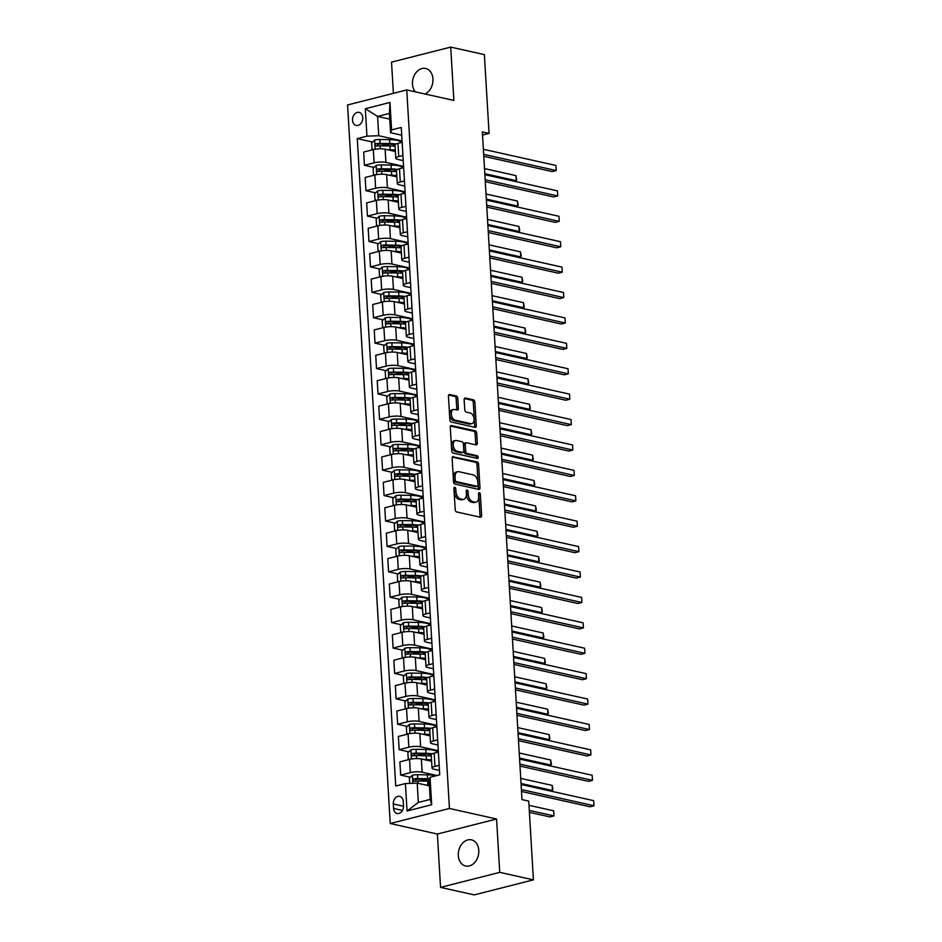 <?xml version="1.0" encoding="UTF-8"?>
<svg xmlns="http://www.w3.org/2000/svg" width="942" height="942" viewBox="0 0 942 942"><rect width="100%" height="100%" fill="white"/><g stroke="black" fill="none" stroke-linecap="round" stroke-linejoin="round"><path stroke-width="1.41" d="M454.762 487.25A1.437 0.883 75.7 0 0 453.926 488.439L455.186 509.634A2.061 1.26 75.7 0 0 456.623 511.93L480.42 517.24A2.061 1.26 75.7 0 0 480.809 517.24A2.061 1.26 75.7 0 0 481.621 515.533L480.361 494.338A1.437 0.883 75.7 0 0 478.512 493.926L478.677 496.67A6.582 4.051 75.7 0 1 476.063 502.098A6.582 4.051 75.7 0 1 474.827 502.11L472.837 501.662A6.582 4.051 75.7 0 1 468.233 494.338L468.068 491.594A1.437 0.883 75.7 0 0 466.219 491.182L466.384 493.926A6.582 4.051 75.7 0 1 463.77 499.354A6.582 4.051 75.7 0 1 462.534 499.366L460.544 498.919A6.582 4.051 75.7 0 1 455.94 491.594L455.775 488.851A1.437 0.883 75.7 0 0 454.762 487.25M425.03 94.023A13.4 10.091 -77.4 0 0 432.955 78.951A13.4 10.091 -77.4 0 0 425.643 68.472A13.4 10.091 -77.4 0 0 412.478 84.156A13.4 10.091 -77.4 0 0 415.328 91.857M458.307 855.536A13.4 10.091 -77.4 0 0 465.631 866.016A13.4 10.091 -77.4 0 0 478.783 850.332A13.4 10.091 -77.4 0 0 471.471 839.852A13.4 10.091 -77.4 0 0 458.307 855.536M352.532 120.223A6.7 5.04 -77.4 0 0 356.182 125.463A6.7 5.04 -77.4 0 0 362.764 117.62A6.7 5.04 -77.4 0 0 359.102 112.381A6.7 5.04 -77.4 0 0 352.532 120.223M457.765 398.289A2.061 1.26 75.7 0 0 456.328 396.005L449.652 394.51A2.061 1.26 75.7 0 0 449.263 394.51A2.061 1.26 75.7 0 0 448.451 396.217L449.84 419.755A2.061 1.26 75.7 0 0 451.289 422.04L475.074 427.35A2.061 1.26 75.7 0 0 475.463 427.35A2.061 1.26 75.7 0 0 476.287 425.654L474.886 402.116A2.061 1.26 75.7 0 0 473.437 399.82L465.383 398.019A2.061 1.26 75.7 0 0 464.995 398.03A2.061 1.26 75.7 0 0 464.171 399.726L464.771 409.794A2.061 1.26 75.7 0 0 466.219 412.09L470.211 412.985A5.499 3.391 75.7 0 1 473.979 418.295A5.499 3.391 75.7 0 1 471.883 423.653A5.499 3.391 75.7 0 1 470.847 423.653L455.186 420.156A5.499 3.391 75.7 0 1 451.418 414.845A5.499 3.391 75.7 0 1 453.514 409.487A5.499 3.391 75.7 0 1 454.55 409.487L457.164 410.064A2.061 1.26 75.7 0 0 457.553 410.064A2.061 1.26 75.7 0 0 458.365 408.369L457.765 398.289L456.163 398.702A2.061 1.26 75.7 0 0 454.727 396.405L448.651 395.051M453.879 100.453L450.712 47.1L484.376 54.612L489.063 133.375L482.328 131.88L521.998 799.593L528.733 801.1L533.408 879.863L499.743 872.351L496.575 818.998L449.44 808.471L406.756 89.937L453.879 100.453M453.337 456.564A2.061 1.26 75.7 0 0 452.949 456.564A2.061 1.26 75.7 0 0 452.136 458.259L453.526 481.809A2.061 1.26 75.7 0 0 454.974 484.094L478.76 489.404A2.061 1.26 75.7 0 0 479.148 489.404A2.061 1.26 75.7 0 0 479.973 487.709L478.571 464.159A2.061 1.26 75.7 0 0 477.123 461.874L452.607 456.752M451.689 450.782L450.288 427.232A2.061 1.26 75.7 0 1 451.1 425.537A2.061 1.26 75.7 0 1 451.489 425.537L475.286 430.847A2.061 1.26 75.7 0 1 476.723 433.132L477.323 443.211A2.061 1.26 75.7 0 1 476.511 444.907A2.061 1.26 75.7 0 1 476.122 444.907L466.467 442.764A2.061 1.26 75.7 0 0 466.078 442.764A2.061 1.26 75.7 0 0 465.266 444.459L465.666 451.147A2.061 1.26 75.7 0 0 467.102 453.432L477.147 455.681A1.437 0.883 75.7 0 1 477.323 458.471L453.126 453.067A2.061 1.26 75.7 0 1 451.689 450.782M403.494 805.916L403.235 801.442A6.488 4.887 -77.4 0 0 399.679 796.367A6.488 4.887 -77.4 0 0 393.309 803.962L393.579 808.436A6.488 4.887 -77.4 0 0 397.124 813.511A6.488 4.887 -77.4 0 0 403.494 805.916M449.44 808.471L390.247 823.508L347.563 104.974L406.756 89.937M430.047 777.291L431.683 804.739L407.05 810.991L405.413 783.556L417.2 783.132L418.342 802.443L430.188 799.428L429.034 780.117L430.047 777.291L439.726 774.83L401.268 127.441L391.589 129.902L390.577 132.728L389.423 113.417L377.589 116.419L378.743 135.73L402.069 140.935M372.561 142.03L357.277 138.615L395.734 786.017L405.413 783.556M357.277 138.615L366.956 136.154L365.319 108.719L389.953 102.454L391.589 129.902M496.575 818.998L437.382 834.035L440.55 887.388L499.743 872.351M440.55 887.388L474.215 894.9L533.408 879.863M450.712 47.1L391.531 62.137L393.379 93.34M437.382 834.035L390.247 823.508M482.516 135.036L489.063 133.375M417.2 783.132L429.375 785.852M389.764 119.139L377.589 116.419L365.319 108.719M374.068 167.44L364.436 165.286L363.659 152.074L373.338 149.613A8.384 1.966 -3.4 0 1 385.113 149.189L395.369 151.485M364.436 165.286L374.115 162.825A8.384 1.966 -3.4 0 1 385.902 162.401L403.576 166.345M375.575 192.839L365.943 190.696L365.166 177.485L374.845 175.024A8.384 1.966 -3.4 0 1 386.632 174.6L396.888 176.884M365.943 190.696L375.623 188.235A8.384 1.966 -3.4 0 1 387.409 187.811L405.084 191.756M377.083 218.25L367.462 216.107L366.673 202.895L376.353 200.434A8.384 1.966 -3.4 0 1 388.139 200.01L398.395 202.294M367.462 216.107L377.141 213.646A8.384 1.966 -3.4 0 1 388.916 213.222L406.591 217.166M378.602 243.66L368.97 241.505L368.181 228.294L377.86 225.845A8.384 1.966 -3.4 0 1 389.647 225.421L399.903 227.705M368.97 241.505L378.649 239.056A8.384 1.966 -3.4 0 1 390.435 238.632L408.11 242.577M380.109 269.071L370.477 266.916L369.688 253.704L379.367 251.243A8.384 1.966 -3.4 0 1 391.154 250.819L401.41 253.115M370.477 266.916L380.156 264.455A8.384 1.966 -3.4 0 1 391.943 264.031L409.617 267.975M381.616 294.481L371.984 292.326L371.207 279.115L380.886 276.654A8.384 1.966 -3.4 0 1 392.661 276.23L402.917 278.526M371.984 292.326L381.663 289.865A8.384 1.966 -3.4 0 1 393.45 289.441L411.124 293.386M383.123 319.88L373.491 317.737L372.714 304.525L382.393 302.064A8.384 1.966 -3.4 0 1 394.18 301.64L404.424 303.925M373.491 317.737L383.17 315.276A8.384 1.966 -3.4 0 1 394.957 314.852L412.631 318.796M384.63 345.29L375.01 343.147L374.221 329.935L383.9 327.475A8.384 1.966 -3.4 0 1 395.687 327.051L405.943 329.335M375.01 343.147L384.689 340.686A8.384 1.966 -3.4 0 1 396.464 340.262L414.139 344.207M386.149 370.701L376.517 368.546L375.728 355.334L385.408 352.885A8.384 1.966 -3.4 0 1 397.194 352.461L407.45 354.745M376.517 368.546L386.196 366.097A8.384 1.966 -3.4 0 1 397.983 365.673L415.657 369.617M387.657 396.111L378.025 393.956L377.236 380.745L386.915 378.284A8.384 1.966 -3.4 0 1 398.702 377.86L408.958 380.156M378.025 393.956L387.704 391.495A8.384 1.966 -3.4 0 1 399.49 391.071L417.165 395.016M389.164 421.51L379.532 419.367L378.755 406.155L388.422 403.694A8.384 1.966 -3.4 0 1 400.209 403.27L410.465 405.555M379.532 419.367L389.211 416.906A8.384 1.966 -3.4 0 1 400.998 416.482L418.672 420.426M390.671 446.92L381.039 444.777L380.262 431.566L389.941 429.105A8.384 1.966 -3.4 0 1 401.728 428.681L411.972 430.965M381.039 444.777L390.718 442.316A8.384 1.966 -3.4 0 1 402.505 441.892L420.179 445.837M392.178 472.331L382.558 470.188L381.769 456.964L391.448 454.515A8.384 1.966 -3.4 0 1 403.235 454.091L413.491 456.375M382.558 470.188L392.237 467.727A8.384 1.966 -3.4 0 1 404.012 467.303L421.686 471.247M393.697 497.741L384.065 495.586L383.276 482.375L392.955 479.914A8.384 1.966 -3.4 0 1 404.742 479.49L414.998 481.786M384.065 495.586L393.744 493.125A8.384 1.966 -3.4 0 1 405.531 492.713L423.205 496.646M395.204 523.151L385.572 520.997L384.783 507.785L394.462 505.324A8.384 1.966 -3.4 0 1 406.249 504.9L416.505 507.196M385.572 520.997L395.251 518.536A8.384 1.966 -3.4 0 1 407.038 518.112L424.712 522.056M396.712 548.55L387.08 546.407L386.302 533.196L395.97 530.735A8.384 1.966 -3.4 0 1 407.756 530.311L418.012 532.595M387.08 546.407L396.759 543.946A8.384 1.966 -3.4 0 1 408.545 543.522L426.22 547.467M398.219 573.961L388.587 571.818L387.81 558.606L397.489 556.145A8.384 1.966 -3.4 0 1 409.275 555.721L419.52 558.005M388.587 571.818L398.266 569.357A8.384 1.966 -3.4 0 1 410.053 568.933L427.727 572.877M399.726 599.371L390.106 597.216L389.317 584.005L398.996 581.555A8.384 1.966 -3.4 0 1 410.783 581.132L421.039 583.416M390.106 597.216L399.785 594.767A8.384 1.966 -3.4 0 1 411.56 594.343L429.234 598.288M401.245 624.782L391.613 622.627L390.824 609.415L400.503 606.954A8.384 1.966 -3.4 0 1 412.29 606.53L422.546 608.826M391.613 622.627L401.292 620.166A8.384 1.966 -3.4 0 1 413.079 619.742L430.753 623.686M402.752 650.192L393.12 648.037L392.331 634.826L402.01 632.365A8.384 1.966 -3.4 0 1 413.797 631.941L424.053 634.237M393.12 648.037L402.799 645.576A8.384 1.966 -3.4 0 1 414.586 645.152L432.26 649.097M404.259 675.591L394.627 673.448L393.85 660.236L403.517 657.775A8.384 1.966 -3.4 0 1 415.304 657.351L425.56 659.636M394.627 673.448L404.306 670.987A8.384 1.966 -3.4 0 1 416.093 670.563L433.767 674.507M405.767 701.001L396.135 698.858L395.357 685.646L405.036 683.186A8.384 1.966 -3.4 0 1 416.823 682.762L427.067 685.046M396.135 698.858L405.814 696.397A8.384 1.966 -3.4 0 1 417.6 695.973L435.275 699.918M407.274 726.412L397.654 724.257L396.865 711.045L406.544 708.596A8.384 1.966 -3.4 0 1 418.33 708.172L428.586 710.456M397.654 724.257L407.333 721.808A8.384 1.966 -3.4 0 1 419.108 721.384L436.782 725.328M408.793 751.822L399.161 749.667L398.372 736.456L408.051 733.995A8.384 1.966 -3.4 0 1 419.838 733.571L430.094 735.867M399.161 749.667L408.84 747.206A8.384 1.966 -3.4 0 1 420.627 746.782L438.301 750.727M410.3 777.221L400.668 775.078L399.879 761.866L409.558 759.405A8.384 1.966 -3.4 0 1 421.345 758.981L431.601 761.266M400.668 775.078L410.347 772.617A8.384 1.966 -3.4 0 1 422.134 772.193L437.029 775.525M439.467 770.415L433.968 769.19A8.384 1.966 -3.4 0 1 432.001 768.06A8.384 1.966 -3.4 0 1 434.98 766.364L439.16 765.293M437.959 745.004L432.46 743.78A8.384 1.966 -3.4 0 1 430.494 742.649A8.384 1.966 -3.4 0 1 433.473 740.954L437.653 739.894M436.44 719.594L430.953 718.369A8.384 1.966 -3.4 0 1 428.987 717.239A8.384 1.966 -3.4 0 1 431.966 715.543L436.146 714.483M434.933 694.195L429.446 692.959A8.384 1.966 -3.4 0 1 427.48 691.84A8.384 1.966 -3.4 0 1 430.447 690.133L434.627 689.073M433.426 668.785L427.927 667.56A8.384 1.966 -3.4 0 1 425.961 666.43A8.384 1.966 -3.4 0 1 428.94 664.722L433.12 663.663M431.919 643.374L426.42 642.15A8.384 1.966 -3.4 0 1 424.453 641.019A8.384 1.966 -3.4 0 1 427.433 639.324L431.613 638.252M430.412 617.964L424.913 616.739A8.384 1.966 -3.4 0 1 422.946 615.609A8.384 1.966 -3.4 0 1 425.925 613.913L430.105 612.853M428.904 592.553L423.405 591.329A8.384 1.966 -3.4 0 1 421.439 590.198A8.384 1.966 -3.4 0 1 424.418 588.503L428.598 587.443M427.385 567.155L421.898 565.918A8.384 1.966 -3.4 0 1 419.932 564.8A8.384 1.966 -3.4 0 1 422.899 563.092L427.091 562.033M425.878 541.744L420.379 540.52A8.384 1.966 -3.4 0 1 418.413 539.389A8.384 1.966 -3.4 0 1 421.392 537.694L425.572 536.622M424.371 516.334L418.872 515.109A8.384 1.966 -3.4 0 1 416.906 513.979A8.384 1.966 -3.4 0 1 419.885 512.283L424.065 511.223M422.864 490.923L417.365 489.699A8.384 1.966 -3.4 0 1 415.398 488.568A8.384 1.966 -3.4 0 1 418.378 486.873L422.558 485.813M421.357 465.513L415.858 464.288A8.384 1.966 -3.4 0 1 413.891 463.158A8.384 1.966 -3.4 0 1 416.87 461.462L421.05 460.402M419.838 440.114L414.35 438.89A8.384 1.966 -3.4 0 1 412.384 437.759A8.384 1.966 -3.4 0 1 415.363 436.052L419.543 434.992M418.33 414.704L412.832 413.479A8.384 1.966 -3.4 0 1 410.877 412.349A8.384 1.966 -3.4 0 1 413.844 410.653L418.024 409.582M416.823 389.293L411.324 388.069A8.384 1.966 -3.4 0 1 409.358 386.938A8.384 1.966 -3.4 0 1 412.337 385.243L416.517 384.183M415.316 363.883L409.817 362.658A8.384 1.966 -3.4 0 1 407.851 361.528A8.384 1.966 -3.4 0 1 410.83 359.832L415.01 358.772M413.809 338.484L408.31 337.248A8.384 1.966 -3.4 0 1 406.343 336.129A8.384 1.966 -3.4 0 1 409.323 334.422L413.503 333.362M412.29 313.074L406.803 311.849A8.384 1.966 -3.4 0 1 404.836 310.719A8.384 1.966 -3.4 0 1 407.815 309.011L411.995 307.952M410.783 287.663L405.284 286.439A8.384 1.966 -3.4 0 1 403.329 285.308A8.384 1.966 -3.4 0 1 406.296 283.613L410.477 282.541M409.275 262.253L403.777 261.028A8.384 1.966 -3.4 0 1 401.81 259.898A8.384 1.966 -3.4 0 1 404.789 258.202L408.969 257.142M407.768 236.842L402.269 235.618A8.384 1.966 -3.4 0 1 400.303 234.487A8.384 1.966 -3.4 0 1 403.282 232.792L407.462 231.732M406.261 211.444L400.762 210.207A8.384 1.966 -3.4 0 1 398.796 209.089A8.384 1.966 -3.4 0 1 401.775 207.381L405.955 206.322M404.742 186.033L399.255 184.809A8.384 1.966 -3.4 0 1 397.288 183.678A8.384 1.966 -3.4 0 1 400.268 181.983L404.448 180.911M403.235 160.623L397.736 159.398A8.384 1.966 -3.4 0 1 395.781 158.268A8.384 1.966 -3.4 0 1 398.749 156.572L402.929 155.512M401.728 135.212L390.577 132.728M427.915 781.154L419.449 779.269M426.408 755.755L417.942 753.859M424.901 730.344L416.435 728.449M423.394 704.934L414.916 703.05M421.886 679.523L413.408 677.639M420.368 654.113L411.901 652.229M418.86 628.714L410.394 626.819M417.353 603.304L408.887 601.408M415.846 577.893L407.368 576.009M414.339 552.483L405.861 550.599M412.82 527.084L404.353 525.189M411.313 501.674L402.846 499.778M409.805 476.263L401.339 474.368M408.298 450.853L399.82 448.969M406.791 425.443L398.313 423.559M405.272 400.044L396.806 398.148M403.765 374.633L395.299 372.738M402.258 349.223L393.791 347.339M400.75 323.812L392.272 321.928M399.243 298.402L390.765 296.518M397.724 273.003L389.258 271.108M396.217 247.593L387.751 245.697M394.71 222.182L386.244 220.298M393.203 196.772L384.725 194.888M391.695 171.373L383.217 169.478M390.176 145.963L381.71 144.067M429.729 755.908L431.224 754.836A8.384 1.966 -3.4 0 1 434.191 753.153L438.371 752.081M428.221 730.509L429.705 729.438A8.384 1.966 -3.4 0 1 432.684 727.742L436.864 726.682M426.702 705.099L428.198 704.027A8.384 1.966 -3.4 0 1 431.177 702.332L435.357 701.272M425.195 679.688L426.691 678.617A8.384 1.966 -3.4 0 1 429.67 676.921L433.85 675.861M423.688 654.278L425.183 653.206A8.384 1.966 -3.4 0 1 428.163 651.511L432.343 650.451M422.181 628.867L423.676 627.796A8.384 1.966 -3.4 0 1 426.644 626.112L430.824 625.041M420.674 603.469L422.157 602.397A8.384 1.966 -3.4 0 1 425.136 600.702L429.317 599.642M419.155 578.058L420.65 576.987A8.384 1.966 -3.4 0 1 423.629 575.291L427.809 574.231M417.647 552.648L419.143 551.576A8.384 1.966 -3.4 0 1 422.122 549.881L426.302 548.821M416.14 527.237L417.636 526.166A8.384 1.966 -3.4 0 1 420.615 524.47L424.795 523.411M414.633 501.827L416.128 500.767A8.384 1.966 -3.4 0 1 419.096 499.072L423.276 498M413.126 476.428L414.61 475.357A8.384 1.966 -3.4 0 1 417.589 473.661L421.769 472.601M411.607 451.018L413.102 449.946A8.384 1.966 -3.4 0 1 416.081 448.251L420.262 447.191M410.1 425.607L411.595 424.536A8.384 1.966 -3.4 0 1 414.574 422.84L418.754 421.78M408.592 400.197L410.088 399.125A8.384 1.966 -3.4 0 1 413.067 397.442L417.247 396.37M407.085 374.798L408.581 373.727A8.384 1.966 -3.4 0 1 411.548 372.031L415.728 370.971M405.578 349.388L407.062 348.316A8.384 1.966 -3.4 0 1 410.041 346.621L414.221 345.561M404.059 323.977L405.555 322.906A8.384 1.966 -3.4 0 1 408.534 321.21L412.714 320.15M402.552 298.567L404.047 297.495A8.384 1.966 -3.4 0 1 407.026 295.8L411.207 294.74M403.329 285.308L402.54 272.097A8.384 1.966 -3.4 0 1 405.519 270.401L409.699 269.33M399.538 247.758L401.033 246.686A8.384 1.966 -3.4 0 1 404 244.991L408.18 243.931M398.03 222.347L399.514 221.276A8.384 1.966 -3.4 0 1 402.493 219.58L406.673 218.52M396.523 196.937L398.007 195.865A8.384 1.966 -3.4 0 1 400.986 194.17L405.166 193.11M395.004 171.526L396.5 170.455A8.384 1.966 -3.4 0 1 399.479 168.759L403.659 167.7M393.497 146.116L394.992 145.056A8.384 1.966 -3.4 0 1 397.971 143.361L402.152 142.289M378.743 135.73L366.956 136.154M418.342 802.443L407.05 810.991M430.188 799.428L431.683 804.739M389.953 102.454L389.423 113.417M453.926 488.345A1.437 0.883 75.7 0 1 454.174 489.263L454.338 492.007A6.582 4.051 75.7 0 0 458.942 499.331L460.544 498.919M463.77 499.354L462.169 499.766A6.582 4.051 75.7 0 1 460.932 499.778L458.942 499.331M476.063 502.098L474.462 502.51A6.582 4.051 75.7 0 1 473.225 502.522L471.236 502.074A6.582 4.051 75.7 0 1 466.631 494.75L466.467 492.007A1.437 0.883 75.7 0 0 466.219 491.088M479.819 517.099A2.061 1.26 75.7 0 0 480.02 515.945L478.76 494.75A1.437 0.883 75.7 0 0 478.512 493.832M478.159 489.275A2.061 1.26 75.7 0 0 478.371 488.109L476.97 464.571A2.061 1.26 75.7 0 0 475.533 462.275L452.337 457.106M455.257 480.02A1.437 0.883 75.7 0 0 456.258 481.621L477.147 486.284A1.437 0.883 75.7 0 0 477.983 485.095L477.818 482.198A6.582 4.051 75.7 0 0 473.202 474.874L458.931 471.695A6.582 4.051 75.7 0 0 457.694 471.695A6.582 4.051 75.7 0 0 455.08 477.135L455.257 480.02L453.655 480.432A1.437 0.883 75.7 0 0 454.656 482.033L456.258 481.621M476.051 486.567A1.437 0.883 75.7 0 1 475.545 486.696L454.656 482.033M457.694 471.695L456.093 472.107A6.582 4.051 75.7 0 0 453.479 477.535L455.08 477.135M453.655 480.432L453.479 477.535M450.488 426.078L473.685 431.248L475.286 430.847M475.522 444.777A2.061 1.26 75.7 0 0 475.722 443.623L475.121 433.544A2.061 1.26 75.7 0 0 473.685 431.248M464.877 443.164A2.061 1.26 75.7 0 0 464.488 443.164A2.061 1.26 75.7 0 0 463.664 444.871L464.065 451.548A2.061 1.26 75.7 0 0 465.501 453.844L475.557 456.081L477.147 455.681M476.499 458.283A1.437 0.883 75.7 0 0 475.557 456.081M456.458 440.526A5.499 3.391 75.7 0 0 455.422 440.526A5.499 3.391 75.7 0 0 453.326 445.884A5.499 3.391 75.7 0 0 457.094 451.194L462.616 452.431A2.061 1.26 75.7 0 0 463.005 452.431A2.061 1.26 75.7 0 0 463.817 450.735L463.417 444.047A2.061 1.26 75.7 0 0 461.98 441.751L456.458 440.526M455.422 440.526L453.82 440.938A5.499 3.391 75.7 0 0 451.724 446.296A5.499 3.391 75.7 0 0 455.492 451.607L457.094 451.194M461.745 452.655A2.061 1.26 75.7 0 1 461.403 452.831A2.061 1.26 75.7 0 1 461.015 452.831L455.492 451.607M456.564 409.935A2.061 1.26 75.7 0 0 456.764 408.769L456.163 398.702M453.514 409.487L451.913 409.9A5.499 3.391 75.7 0 0 449.817 415.245A5.499 3.391 75.7 0 0 453.585 420.568L455.186 420.156M471.883 423.653L470.282 424.053A5.499 3.391 75.7 0 1 469.246 424.065L453.585 420.568M474.474 427.221A2.061 1.26 75.7 0 0 474.686 426.067L473.284 402.517A2.061 1.26 75.7 0 0 471.848 400.232L464.382 398.56M425.513 784.98L427.915 785.016A16.026 3.756 -3.4 0 1 429.328 785.051M409.688 783.403L409.37 778.08L412.455 775.231A5.546 1.295 -3.4 0 1 417.53 774.713L427.315 774.854A16.026 3.756 -3.4 0 1 435.84 775.819M429.517 778.775A16.026 3.756 176.6 0 0 427.55 778.716L417.753 778.575A5.546 1.295 176.6 0 0 414.044 778.834C412.643 779.905 412.69 780.718 414.186 781.271A5.546 1.295 -3.4 0 1 417.895 781.012L427.692 781.154A16.026 3.756 -3.4 0 1 429.105 781.189M529.392 812.334L549.987 816.926L553.99 815.902L553.684 810.827L528.98 805.316M414.916 781.177L415.987 779.258A2.826 0.659 -3.4 0 1 416.976 779.234L426.773 779.375A13.306 3.12 -3.4 0 1 429.269 779.47M529.286 810.391L553.99 815.902L553.684 810.827M521.515 791.48L589.975 806.764L593.978 805.751L521.397 789.549M593.672 800.665L593.978 805.751L593.672 800.665L521.103 784.474M427.338 760.324A13.306 3.12 -3.4 0 1 431.577 760.806M424.006 759.57L426.408 759.605A16.026 3.756 -3.4 0 1 431.518 759.935M409.794 759.346L408.227 758.769L407.862 752.67L410.947 749.832A5.546 1.295 -3.4 0 1 416.011 749.302L425.808 749.443A16.026 3.756 -3.4 0 1 437.218 752.352L437.218 752.352M429.693 755.449A7.642 1.79 176.6 0 0 428.893 755.849M432.296 753.788A16.026 3.756 176.6 0 0 426.031 753.306L416.246 753.164A5.546 1.295 176.6 0 0 412.537 753.423C411.136 754.495 411.183 755.307 412.678 755.861A5.546 1.295 -3.4 0 1 416.388 755.614L426.184 755.743A16.026 3.756 -3.4 0 1 431.295 756.073M413.397 755.767L414.48 753.859A2.826 0.659 -3.4 0 1 415.469 753.824L425.254 753.965A13.306 3.12 -3.4 0 1 431.306 754.518M521.044 783.485L552.471 790.503L552.177 785.416L520.738 778.398M550.434 791.021L552.93 789.667L552.177 785.416M425.831 734.913A13.306 3.12 -3.4 0 1 430.058 735.396M422.487 734.171L424.901 734.207A16.026 3.756 -3.4 0 1 430.011 734.524M408.286 733.936L406.72 733.359L406.355 727.271L409.429 724.422A5.546 1.295 -3.4 0 1 414.504 723.903L424.3 724.033A16.026 3.756 -3.4 0 1 435.71 726.953L435.71 726.965M428.186 730.038A7.642 1.79 176.6 0 0 427.385 730.439M430.788 728.39A16.026 3.756 176.6 0 0 424.524 727.895L414.739 727.766A5.546 1.295 176.6 0 0 411.03 728.013C409.617 729.084 409.676 729.909 411.171 730.45A5.546 1.295 -3.4 0 1 414.88 730.203L424.677 730.344A16.026 3.756 -3.4 0 1 429.788 730.662M411.889 730.356L412.961 728.449A2.826 0.659 -3.4 0 1 413.962 728.413L423.747 728.555A13.306 3.12 -3.4 0 1 429.799 729.12M519.525 758.074L550.964 765.092L550.67 760.006L519.23 752.999M548.927 765.611L551.423 764.256L550.67 760.006M424.324 709.503A13.306 3.12 -3.4 0 1 428.551 709.985M420.98 708.761L423.394 708.796A16.026 3.756 -3.4 0 1 428.504 709.114M406.779 708.537L405.201 707.96L404.848 701.861L407.921 699.011A5.546 1.295 -3.4 0 1 412.996 698.493L422.793 698.634A16.026 3.756 -3.4 0 1 434.203 701.543L434.203 701.543M426.679 704.628A7.642 1.79 176.6 0 0 425.878 705.04M429.269 702.979A16.026 3.756 176.6 0 0 423.017 702.496L413.232 702.355A5.546 1.295 176.6 0 0 409.523 702.602C408.11 703.686 408.157 704.498 409.664 705.04A5.546 1.295 -3.4 0 1 413.373 704.793L423.158 704.934A16.026 3.756 -3.4 0 1 428.269 705.252M410.382 704.946L411.454 703.038A2.826 0.659 -3.4 0 1 412.443 703.015L422.24 703.144A13.306 3.12 -3.4 0 1 428.292 703.709M518.018 732.664L549.457 739.682L549.151 734.607L517.723 727.589M547.42 740.2L549.916 738.858L549.151 734.607M520.008 766.082L588.467 781.354L592.471 780.341L519.89 764.139M592.165 775.254L592.471 780.341L592.165 775.254L519.584 759.064M518.5 740.671L586.96 755.943L590.964 754.931L518.383 738.728M590.658 749.844L590.964 754.931L590.658 749.844L518.076 733.653M516.981 715.261L585.453 730.533L589.445 729.52L516.875 713.329M589.15 724.445L589.445 729.52L589.15 724.445L516.569 708.243M422.805 684.092A13.306 3.12 -3.4 0 1 427.044 684.575M419.473 683.35L421.886 683.386A16.026 3.756 -3.4 0 1 426.997 683.715M405.272 683.127L403.694 682.55L403.329 676.45L406.414 673.601A5.546 1.295 -3.4 0 1 411.489 673.083L421.274 673.224A16.026 3.756 -3.4 0 1 432.696 676.132L432.696 676.156M425.172 679.229A7.642 1.79 176.6 0 0 424.371 679.629M427.762 677.569A16.026 3.756 176.6 0 0 421.51 677.086L411.713 676.945A5.546 1.295 176.6 0 0 408.004 677.204C406.603 678.275 406.65 679.088 408.157 679.641A5.546 1.295 -3.4 0 1 411.866 679.382L421.651 679.523A16.026 3.756 -3.4 0 1 426.761 679.853M408.875 679.535L409.947 677.628A2.826 0.659 -3.4 0 1 410.936 677.604L420.733 677.745A13.306 3.12 -3.4 0 1 426.785 678.299M516.51 707.265L547.95 714.272L547.643 709.196L516.204 702.179M545.913 714.79L548.409 713.447L547.643 709.196M515.474 689.85L583.946 705.134L587.938 704.11L515.356 687.919M587.643 699.035L587.938 704.11L587.643 699.035L515.062 682.832M421.298 658.693A13.306 3.12 -3.4 0 1 425.537 659.164M417.965 657.94L420.368 657.975A16.026 3.756 -3.4 0 1 425.478 658.305M403.753 657.716L402.187 657.139L401.822 651.04L404.907 648.202A5.546 1.295 -3.4 0 1 409.982 647.672L419.767 647.813A16.026 3.756 -3.4 0 1 431.189 650.722L431.189 650.722M423.665 653.819A7.642 1.79 176.6 0 0 422.864 654.219M426.255 652.158A16.026 3.756 176.6 0 0 420.002 651.676L410.206 651.534A5.546 1.295 176.6 0 0 406.497 651.793C405.095 652.865 405.142 653.677 406.638 654.231A5.546 1.295 -3.4 0 1 410.359 653.972L420.144 654.113A16.026 3.756 -3.4 0 1 425.254 654.443M407.368 654.137L408.439 652.217A2.826 0.659 -3.4 0 1 409.429 652.194L419.225 652.335A13.306 3.12 -3.4 0 1 425.278 652.888M515.003 681.855L546.442 688.873L546.136 683.786L514.697 676.768M544.405 689.379L546.902 688.037L546.136 683.786M513.967 664.44L582.427 679.724L586.43 678.711L513.849 662.509M586.124 673.624L586.43 678.711L586.124 673.624L513.555 657.434M419.791 633.283A13.306 3.12 -3.4 0 1 424.03 633.766M416.458 632.529L418.86 632.565A16.026 3.756 -3.4 0 1 423.971 632.894M402.246 632.306L400.68 631.729L400.315 625.629L403.4 622.792A5.546 1.295 -3.4 0 1 408.475 622.273L418.26 622.403A16.026 3.756 -3.4 0 1 429.67 625.311L429.67 625.311M422.157 628.408A7.642 1.79 176.6 0 0 421.345 628.809M424.748 626.76A16.026 3.756 176.6 0 0 418.483 626.265L408.698 626.124A5.546 1.295 176.6 0 0 404.989 626.383C403.588 627.454 403.635 628.267 405.131 628.82A5.546 1.295 -3.4 0 1 408.84 628.573L418.637 628.703A16.026 3.756 -3.4 0 1 423.747 629.032M405.849 628.726L406.932 626.819A2.826 0.659 -3.4 0 1 407.921 626.783L417.706 626.925A13.306 3.12 -3.4 0 1 423.759 627.478M513.496 656.444L544.923 663.462L544.629 658.376L513.19 651.358M542.886 663.98L545.383 662.626L544.629 658.376M512.46 639.041L580.92 654.313L584.923 653.301L512.342 637.098M584.617 648.214L584.923 653.301L584.617 648.214L512.036 632.023M418.283 607.873A13.306 3.12 -3.4 0 1 422.511 608.355M414.939 607.131L417.353 607.166A16.026 3.756 -3.4 0 1 422.463 607.484M400.739 606.895L399.173 606.318L398.807 600.231L401.881 597.381A5.546 1.295 -3.4 0 1 406.956 596.863L416.753 596.992A16.026 3.756 -3.4 0 1 428.163 599.913L428.163 599.913M420.638 602.998A7.642 1.79 176.6 0 0 419.838 603.398M423.241 601.349A16.026 3.756 176.6 0 0 416.976 600.855L407.191 600.725A5.546 1.295 176.6 0 0 403.482 600.972C402.069 602.056 402.128 602.868 403.623 603.41A5.546 1.295 -3.4 0 1 407.333 603.163L417.129 603.304A16.026 3.756 -3.4 0 1 422.24 603.622M404.342 603.316L405.413 601.408A2.826 0.659 -3.4 0 1 406.414 601.373L416.199 601.514A13.306 3.12 -3.4 0 1 422.252 602.079M511.977 631.034L543.416 638.052L543.122 632.965L511.683 625.959M541.379 638.57L543.875 637.228L543.122 632.965M510.953 613.631L579.412 628.903L583.416 627.89L510.835 611.699M583.11 622.815L583.416 627.89L583.11 622.815L510.529 606.613M416.776 582.462A13.306 3.12 -3.4 0 1 421.003 582.945M413.432 581.72L415.846 581.756A16.026 3.756 -3.4 0 1 420.956 582.074M399.231 581.497L397.654 580.92L397.3 574.82L400.374 571.971A5.546 1.295 -3.4 0 1 405.449 571.453L415.245 571.594A16.026 3.756 -3.4 0 1 426.655 574.502L426.655 574.502M419.131 577.599A7.642 1.79 176.6 0 0 418.33 577.999M421.722 575.939A16.026 3.756 176.6 0 0 415.469 575.456L405.684 575.315A5.546 1.295 176.6 0 0 401.975 575.562C400.562 576.645 400.609 577.458 402.116 578.011A5.546 1.295 -3.4 0 1 405.825 577.752L415.61 577.893A16.026 3.756 -3.4 0 1 420.721 578.211M402.835 577.905L403.906 575.998A2.826 0.659 -3.4 0 1 404.895 575.974L414.692 576.104A13.306 3.12 -3.4 0 1 420.744 576.669M510.47 605.624L541.909 612.641L541.603 607.566L510.175 600.549M539.872 613.16L542.368 611.817L541.603 607.566M509.434 588.22L577.905 603.504L581.897 602.48L509.328 586.289M581.603 597.405L581.897 602.48L581.603 597.405L509.021 581.202M415.257 557.052A13.306 3.12 -3.4 0 1 419.496 557.534M411.925 556.31L414.339 556.345A16.026 3.756 -3.4 0 1 419.449 556.675M397.724 556.086L396.146 555.509L395.781 549.41L398.866 546.56A5.546 1.295 -3.4 0 1 403.941 546.042L413.726 546.183A16.026 3.756 -3.4 0 1 425.148 549.092L425.148 549.115M417.624 552.189A7.642 1.79 176.6 0 0 416.823 552.589M420.214 550.528A16.026 3.756 176.6 0 0 413.962 550.046L404.165 549.904A5.546 1.295 176.6 0 0 400.456 550.163C399.055 551.235 399.102 552.047 400.609 552.601A5.546 1.295 -3.4 0 1 404.318 552.342L414.103 552.483A16.026 3.756 -3.4 0 1 419.214 552.813M401.327 552.495L402.399 550.587A2.826 0.659 -3.4 0 1 403.388 550.564L413.185 550.705A13.306 3.12 -3.4 0 1 419.237 551.258M508.963 580.225L540.402 587.231L540.096 582.156L508.656 575.138M538.365 587.749L540.861 586.407L540.096 582.156M507.926 562.81L576.398 578.094L580.39 577.069L507.809 560.879M580.095 571.994L580.39 577.069L580.095 571.994L507.514 555.792M413.75 531.653A13.306 3.12 -3.4 0 1 417.989 532.136M410.418 530.899L412.82 530.935A16.026 3.756 -3.4 0 1 417.942 531.264M396.205 530.676L394.639 530.099L394.274 523.999L397.359 521.162A5.546 1.295 -3.4 0 1 402.434 520.632L412.219 520.773A16.026 3.756 -3.4 0 1 423.641 523.681L423.641 523.681M416.117 526.778A7.642 1.79 176.6 0 0 415.316 527.179M418.707 525.118A16.026 3.756 176.6 0 0 412.455 524.635L402.658 524.494A5.546 1.295 176.6 0 0 398.949 524.753C397.548 525.824 397.595 526.637 399.102 527.19A5.546 1.295 -3.4 0 1 402.811 526.943L412.596 527.073A16.026 3.756 -3.4 0 1 417.706 527.402M399.82 527.096L400.892 525.189A2.826 0.659 -3.4 0 1 401.881 525.153L411.678 525.295A13.306 3.12 -3.4 0 1 417.73 525.848M507.455 554.814L538.895 561.832L538.588 556.746L507.149 549.728M536.858 562.35L539.354 560.996L538.588 556.746M506.419 537.399L574.879 552.683L578.883 551.671L506.301 535.468M578.576 546.584L578.883 551.671L578.576 546.584L506.007 530.393M412.243 506.243A13.306 3.12 -3.4 0 1 416.482 506.725M408.91 505.501L411.313 505.524A16.026 3.756 -3.4 0 1 416.423 505.854M394.698 505.265L393.132 504.688L392.767 498.589L395.852 495.751A5.546 1.295 -3.4 0 1 400.927 495.233L410.712 495.362A16.026 3.756 -3.4 0 1 422.122 498.283L422.122 498.294M414.61 501.368A7.642 1.79 176.6 0 0 413.797 501.768M417.2 499.719A16.026 3.756 176.6 0 0 410.936 499.225L401.151 499.095A5.546 1.295 176.6 0 0 397.442 499.342C396.04 500.414 396.087 501.226 397.583 501.78A5.546 1.295 -3.4 0 1 401.292 501.533L411.089 501.662A16.026 3.756 -3.4 0 1 416.199 501.992M398.313 501.686L399.384 499.778A2.826 0.659 -3.4 0 1 400.374 499.743L410.159 499.884A13.306 3.12 -3.4 0 1 416.211 500.449M505.948 529.404L537.376 536.422L537.081 531.335L505.642 524.317M535.35 536.94L537.847 535.586L537.081 531.335M504.912 512.001L573.372 527.273L577.375 526.26L504.794 510.058M577.069 521.173L577.375 526.26L577.069 521.173L504.488 504.983M410.736 480.832A13.306 3.12 -3.4 0 1 414.963 481.315M407.391 480.09L409.805 480.126A16.026 3.756 -3.4 0 1 414.916 480.444M393.191 479.867L391.625 479.29L391.26 473.19L394.333 470.341A5.546 1.295 -3.4 0 1 399.408 469.822L409.205 469.964A16.026 3.756 -3.4 0 1 420.615 472.872L420.615 472.872M413.091 475.957A7.642 1.79 176.6 0 0 412.29 476.369M415.693 474.309A16.026 3.756 176.6 0 0 409.429 473.826L399.643 473.685A5.546 1.295 176.6 0 0 395.934 473.932C394.533 475.015 394.58 475.828 396.076 476.369A5.546 1.295 -3.4 0 1 399.785 476.122L409.582 476.263A16.026 3.756 -3.4 0 1 414.692 476.581M396.794 476.275L397.865 474.368A2.826 0.659 -3.4 0 1 398.866 474.332L408.651 474.474A13.306 3.12 -3.4 0 1 414.704 475.039M504.429 503.994L535.868 511.011L535.574 505.925L504.135 498.919M533.831 511.53L536.328 510.187L535.574 505.925M503.405 486.59L571.865 501.862L575.868 500.85L503.287 484.659M575.562 495.775L575.868 500.85L575.562 495.775L502.981 479.572M409.228 455.422A13.306 3.12 -3.4 0 1 413.456 455.904M405.884 454.68L408.298 454.715A16.026 3.756 -3.4 0 1 413.408 455.033M391.684 454.456L390.106 453.879L389.752 447.78L392.826 444.93A5.546 1.295 -3.4 0 1 397.901 444.412L407.698 444.553A16.026 3.756 -3.4 0 1 419.108 447.462L419.108 447.485M411.583 450.559A7.642 1.79 176.6 0 0 410.783 450.959M414.186 448.898A16.026 3.756 176.6 0 0 407.921 448.416L398.136 448.274A5.546 1.295 176.6 0 0 394.427 448.522C393.014 449.605 393.061 450.417 394.568 450.971A5.546 1.295 -3.4 0 1 398.278 450.712L408.063 450.853A16.026 3.756 -3.4 0 1 413.173 451.171M395.287 450.865L396.358 448.957A2.826 0.659 -3.4 0 1 397.359 448.934L407.144 449.063A13.306 3.12 -3.4 0 1 413.197 449.628M502.922 478.583L534.361 485.601L534.055 480.526L502.628 473.508M532.324 486.119L534.821 484.777L534.055 480.526M501.886 461.18L570.357 476.464L574.349 475.439L501.78 459.249M574.055 470.364L574.349 475.439L574.055 470.364L501.474 454.162M407.709 430.011A13.306 3.12 -3.4 0 1 411.948 430.494M404.377 429.269L406.791 429.305A16.026 3.756 -3.4 0 1 411.901 429.634M390.176 429.046L388.599 428.469L388.234 422.369L391.319 419.52A5.546 1.295 -3.4 0 1 396.394 419.002L406.179 419.143A16.026 3.756 -3.4 0 1 417.6 422.051L417.6 422.051M410.076 425.148A7.642 1.79 176.6 0 0 409.275 425.548M412.667 423.488A16.026 3.756 176.6 0 0 406.414 423.005L396.617 422.864A5.546 1.295 176.6 0 0 392.908 423.123C391.507 424.194 391.554 425.007 393.061 425.56A5.546 1.295 -3.4 0 1 396.77 425.301L406.555 425.443A16.026 3.756 -3.4 0 1 411.666 425.772M393.78 425.466L394.851 423.547A2.826 0.659 -3.4 0 1 395.84 423.523L405.637 423.665A13.306 3.12 -3.4 0 1 411.689 424.218M501.415 453.184L532.854 460.191L532.548 455.116L501.109 448.098M530.817 460.709L533.313 459.366L532.548 455.116M500.379 435.769L568.85 451.053L572.842 450.041L500.261 433.838M572.548 444.954L572.842 450.041L572.548 444.954L499.966 428.763M406.202 404.613A13.306 3.12 -3.4 0 1 410.441 405.095M402.87 403.859L405.284 403.894A16.026 3.756 -3.4 0 1 410.394 404.224M388.657 403.635L387.091 403.058L386.726 396.959L389.811 394.121A5.546 1.295 -3.4 0 1 394.886 393.591L404.671 393.732A16.026 3.756 -3.4 0 1 416.093 396.641L416.093 396.641M408.569 399.738A7.642 1.79 176.6 0 0 407.768 400.138M411.159 398.077A16.026 3.756 176.6 0 0 404.907 397.595L395.11 397.453A5.546 1.295 176.6 0 0 391.401 397.712C390 398.784 390.047 399.596 391.554 400.15A5.546 1.295 -3.4 0 1 395.263 399.903L405.048 400.032A16.026 3.756 -3.4 0 1 410.159 400.362M392.272 400.056L393.344 398.148A2.826 0.659 -3.4 0 1 394.333 398.113L404.13 398.254A13.306 3.12 -3.4 0 1 410.182 398.807M499.908 427.774L531.347 434.792L531.041 429.705L499.601 422.687M529.31 435.31L531.806 433.956L531.041 429.705M498.871 410.371L567.331 425.643L571.335 424.63L498.754 408.428M571.029 419.543L571.335 424.63L571.029 419.543L498.459 403.353M404.695 379.202A13.306 3.12 -3.4 0 1 408.934 379.685M401.363 378.46L403.765 378.496A16.026 3.756 -3.4 0 1 408.875 378.814M387.15 378.225L385.584 377.648L385.219 371.56L388.304 368.711A5.546 1.295 -3.4 0 1 393.379 368.192L403.164 368.322A16.026 3.756 -3.4 0 1 414.574 371.242L414.574 371.242M407.062 374.327A7.642 1.79 176.6 0 0 406.249 374.728M409.652 372.679A16.026 3.756 176.6 0 0 403.4 372.184L393.603 372.055A5.546 1.295 176.6 0 0 389.894 372.302C388.493 373.373 388.54 374.198 390.035 374.739A5.546 1.295 -3.4 0 1 393.744 374.492L403.541 374.633A16.026 3.756 -3.4 0 1 408.651 374.951M390.765 374.645L391.837 372.738A2.826 0.659 -3.4 0 1 392.826 372.702L402.611 372.844A13.306 3.12 -3.4 0 1 408.663 373.409M498.4 402.364L529.828 409.381L529.534 404.295L498.094 397.288M527.803 409.9L530.299 408.545L529.534 404.295M497.364 384.96L565.824 400.232L569.828 399.22L497.246 383.017M569.521 394.133L569.828 399.22L569.521 394.133L496.94 377.942M403.188 353.792A13.306 3.12 -3.4 0 1 407.427 354.274M399.844 353.05L402.258 353.085A16.026 3.756 -3.4 0 1 407.368 353.403M385.643 352.826L384.077 352.249L383.712 346.15L386.785 343.3A5.546 1.295 -3.4 0 1 391.86 342.782L401.657 342.923A16.026 3.756 -3.4 0 1 413.067 345.832L413.067 345.832M405.543 348.917A7.642 1.79 176.6 0 0 404.742 349.329M408.145 347.268A16.026 3.756 176.6 0 0 401.881 346.786L392.096 346.644A5.546 1.295 176.6 0 0 388.387 346.892C386.985 347.975 387.032 348.787 388.528 349.329A5.546 1.295 -3.4 0 1 392.237 349.082L402.034 349.223A16.026 3.756 -3.4 0 1 407.144 349.541M389.246 349.235L390.318 347.327A2.826 0.659 -3.4 0 1 391.319 347.304L401.104 347.433A13.306 3.12 -3.4 0 1 407.156 347.998M496.881 376.953L528.321 383.971L528.026 378.896L496.587 371.878M526.284 384.489L528.78 383.147L528.026 378.896M495.857 359.55L564.317 374.822L568.32 373.809L495.739 357.619M568.014 368.734L568.32 373.809L568.014 368.734L495.433 352.532M401.681 328.381A13.306 3.12 -3.4 0 1 405.908 328.864M398.336 327.639L400.75 327.675A16.026 3.756 -3.4 0 1 405.861 328.004M384.136 327.416L382.558 326.839L382.205 320.739L385.278 317.89A5.546 1.295 -3.4 0 1 390.353 317.372L400.15 317.513A16.026 3.756 -3.4 0 1 411.56 320.421L411.56 320.445M404.036 323.518A7.642 1.79 176.6 0 0 403.235 323.918M406.638 321.858A16.026 3.756 176.6 0 0 400.374 321.375L390.589 321.234A5.546 1.295 176.6 0 0 386.879 321.493C385.466 322.564 385.513 323.377 387.021 323.93A5.546 1.295 -3.4 0 1 390.73 323.671L400.515 323.812A16.026 3.756 -3.4 0 1 405.625 324.142M387.739 323.824L388.81 321.917A2.826 0.659 -3.4 0 1 389.811 321.893L399.596 322.034A13.306 3.12 -3.4 0 1 405.649 322.588M495.374 351.554L526.813 358.561L526.507 353.486L495.08 346.468M524.776 359.079L527.273 357.736L526.507 353.486M494.338 334.139L562.81 349.423L566.801 348.399L494.232 332.208M566.507 343.324L566.801 348.399L566.507 343.324L493.926 327.121M400.173 302.983A13.306 3.12 -3.4 0 1 404.401 303.454M396.829 302.229L399.243 302.264A16.026 3.756 -3.4 0 1 404.353 302.594M382.629 302.005L381.051 301.428L380.686 295.329L383.771 292.491A5.546 1.295 -3.4 0 1 388.846 291.961L398.631 292.102A16.026 3.756 -3.4 0 1 410.053 295.011L410.053 295.011M402.528 298.108A7.642 1.79 176.6 0 0 401.728 298.508M405.119 296.447A16.026 3.756 176.6 0 0 398.866 295.965L389.07 295.823A5.546 1.295 176.6 0 0 385.36 296.082C383.959 297.154 384.006 297.966 385.513 298.52A5.546 1.295 -3.4 0 1 389.223 298.261L399.008 298.402A16.026 3.756 -3.4 0 1 404.118 298.732M386.232 298.426L387.303 296.506A2.826 0.659 -3.4 0 1 388.292 296.483L398.089 296.624A13.306 3.12 -3.4 0 1 404.142 297.177M493.867 326.144L525.306 333.162L525 328.075L493.561 321.057M523.269 333.668L525.766 332.326L525 328.075M492.831 308.729L561.302 324.013L565.294 323L492.713 306.798M565 317.913L565.294 323L565 317.913L492.419 301.723M398.654 277.572A13.306 3.12 -3.4 0 1 402.893 278.055M395.322 276.818L397.736 276.854A16.026 3.756 -3.4 0 1 402.846 277.183M381.11 276.595L379.544 276.018L379.179 269.918L382.264 267.081A5.546 1.295 -3.4 0 1 387.339 266.562L397.124 266.692A16.026 3.756 -3.4 0 1 408.545 269.6L408.545 269.624M402.54 272.085L401.021 272.697A7.642 1.79 176.6 0 0 400.22 273.098M403.612 271.049A16.026 3.756 176.6 0 0 397.359 270.554L387.562 270.413A5.546 1.295 176.6 0 0 383.853 270.672C382.452 271.743 382.499 272.556 384.006 273.109A5.546 1.295 -3.4 0 1 387.715 272.862L397.5 272.992A16.026 3.756 -3.4 0 1 402.611 273.321M384.725 273.015L385.796 271.108A2.826 0.659 -3.4 0 1 386.785 271.072L396.582 271.214A13.306 3.12 -3.4 0 1 402.634 271.767M492.36 300.733L523.799 307.751L523.493 302.665L492.054 295.647M521.762 308.269L524.258 306.915L523.493 302.665M491.324 283.33L559.784 298.602L563.787 297.59L491.206 281.387M563.481 292.503L563.787 297.59L563.481 292.503L490.912 276.312M397.147 252.162A13.306 3.12 -3.4 0 1 401.386 252.644M393.815 251.42L396.217 251.455A16.026 3.756 -3.4 0 1 401.327 251.773M379.602 251.184L378.036 250.607L377.671 244.52L380.756 241.67A5.546 1.295 -3.4 0 1 385.831 241.152L395.616 241.282A16.026 3.756 -3.4 0 1 407.026 244.202L407.026 244.202M399.514 247.287A7.642 1.79 176.6 0 0 398.702 247.687M402.104 245.638A16.026 3.756 176.6 0 0 395.852 245.144L386.055 245.014A5.546 1.295 176.6 0 0 382.346 245.261C380.945 246.345 380.992 247.157 382.487 247.699A5.546 1.295 -3.4 0 1 386.196 247.452L395.993 247.593A16.026 3.756 -3.4 0 1 401.104 247.911M383.217 247.605L384.289 245.697A2.826 0.659 -3.4 0 1 385.278 245.662L395.063 245.803A13.306 3.12 -3.4 0 1 401.115 246.368M490.853 275.323L522.28 282.341L521.986 277.254L490.547 270.248M520.255 282.859L522.751 281.517L521.986 277.254M489.816 257.92L558.276 273.192L562.28 272.179L489.699 255.989M561.974 267.104L562.28 272.179L561.974 267.104L489.393 250.902M395.64 226.751A13.306 3.12 -3.4 0 1 399.879 227.234M392.296 226.009L394.71 226.045A16.026 3.756 -3.4 0 1 399.82 226.363M378.095 225.786L376.529 225.209L376.164 219.109L379.237 216.26A5.546 1.295 -3.4 0 1 384.312 215.742L394.109 215.883A16.026 3.756 -3.4 0 1 405.519 218.791L405.519 218.815M397.995 221.888A7.642 1.79 176.6 0 0 397.194 222.288M400.597 220.228A16.026 3.756 176.6 0 0 394.333 219.745L384.548 219.604A5.546 1.295 176.6 0 0 380.839 219.851C379.438 220.934 379.485 221.747 380.98 222.3A5.546 1.295 -3.4 0 1 384.689 222.041L394.486 222.182A16.026 3.756 -3.4 0 1 399.596 222.5M381.698 222.194L382.77 220.287A2.826 0.659 -3.4 0 1 383.771 220.263L393.556 220.393A13.306 3.12 -3.4 0 1 399.608 220.958M489.334 249.913L520.773 256.93L520.479 251.855L489.039 244.838M518.736 257.449L521.232 256.106L520.479 251.855M488.309 232.509L556.769 247.793L560.773 246.769L488.192 230.578M560.466 241.694L560.773 246.769L560.466 241.694L487.885 225.491M394.133 201.341A13.306 3.12 -3.4 0 1 398.36 201.823M390.789 200.599L393.203 200.634A16.026 3.756 -3.4 0 1 398.313 200.964M376.588 200.375L375.01 199.798L374.657 193.699L377.73 190.849A5.546 1.295 -3.4 0 1 382.805 190.331L392.602 190.472A16.026 3.756 -3.4 0 1 404.012 193.381L404.012 193.381M396.488 196.478A7.642 1.79 176.6 0 0 395.687 196.878M399.09 194.817A16.026 3.756 176.6 0 0 392.826 194.335L383.041 194.193A5.546 1.295 176.6 0 0 379.332 194.452C377.919 195.524 377.966 196.336 379.473 196.89A5.546 1.295 -3.4 0 1 383.182 196.631L392.967 196.772A16.026 3.756 -3.4 0 1 398.077 197.102M380.191 196.796L381.263 194.876A2.826 0.659 -3.4 0 1 382.264 194.853L392.049 194.994A13.306 3.12 -3.4 0 1 398.101 195.547M487.826 224.514L519.266 231.52L518.96 226.445L487.532 219.427M517.229 232.038L519.725 230.696L518.96 226.445M486.79 207.099L555.262 222.383L559.254 221.358L486.684 205.168M558.959 216.283L559.254 221.358L558.959 216.283L486.378 200.081M392.626 175.942A13.306 3.12 -3.4 0 1 396.853 176.425M389.282 175.188L391.695 175.224A16.026 3.756 -3.4 0 1 396.806 175.553M375.081 174.965L373.503 174.388L373.138 168.288L376.223 165.451A5.546 1.295 -3.4 0 1 381.298 164.921L391.083 165.062A16.026 3.756 -3.4 0 1 402.505 167.97L402.505 167.97M394.981 171.067A7.642 1.79 176.6 0 0 394.18 171.468M397.571 169.407A16.026 3.756 176.6 0 0 391.319 168.924L381.522 168.783A5.546 1.295 176.6 0 0 377.813 169.042C376.411 170.113 376.459 170.926 377.966 171.479A5.546 1.295 -3.4 0 1 381.675 171.232L391.46 171.362A16.026 3.756 -3.4 0 1 396.57 171.691M378.684 171.385L379.756 169.478A2.826 0.659 -3.4 0 1 380.745 169.442L390.541 169.584A13.306 3.12 -3.4 0 1 396.594 170.137M486.319 199.103L517.759 206.121L517.452 201.035L486.013 194.017M515.721 206.639L518.218 205.285L517.452 201.035M485.283 181.688L553.755 196.972L557.746 195.96L485.165 179.757M557.452 190.873L557.746 195.96L557.452 190.873L484.871 174.682M391.107 150.532A13.306 3.12 -3.4 0 1 395.346 151.014M387.774 149.79L390.188 149.813A16.026 3.756 -3.4 0 1 395.299 150.143M373.562 149.554L371.996 148.977L371.631 142.878L374.716 140.04A5.546 1.295 -3.4 0 1 379.791 139.522L389.576 139.651A16.026 3.756 -3.4 0 1 400.998 142.572L400.998 142.572M393.473 145.657A7.642 1.79 176.6 0 0 392.673 146.057M396.064 144.008A16.026 3.756 176.6 0 0 389.811 143.514L380.015 143.384A5.546 1.295 176.6 0 0 376.305 143.631C374.904 144.703 374.951 145.515 376.459 146.069A5.546 1.295 -3.4 0 1 380.168 145.822L389.953 145.951A16.026 3.756 -3.4 0 1 395.063 146.281M377.177 145.975L378.248 144.067A2.826 0.659 -3.4 0 1 379.237 144.032L389.034 144.173A13.306 3.12 -3.4 0 1 395.087 144.738M484.812 173.693L516.251 180.711L515.945 175.624L484.506 168.606M514.214 181.229L516.711 179.875L515.945 175.624M483.776 156.29L552.236 171.562L556.239 170.549L483.658 154.347M555.933 165.462L556.239 170.549L555.933 165.462L483.364 149.272M385.113 149.189L385.902 162.401M386.632 174.6L387.409 187.811M388.139 200.01L388.916 213.222M389.647 225.421L390.435 238.632M391.154 250.819L391.943 264.031M392.661 276.23L393.45 289.441M394.18 301.64L394.957 314.852M395.687 327.051L396.464 340.262M397.194 352.461L397.983 365.673M398.702 377.86L399.49 391.071M400.209 403.27L400.998 416.482M401.728 428.681L402.505 441.892M403.235 454.091L404.012 467.303M404.742 479.49L405.531 492.713M406.249 504.9L407.038 518.112M407.756 530.311L408.545 543.522M409.275 555.721L410.053 568.933M410.783 581.132L411.56 594.343M412.29 606.53L413.079 619.742M413.797 631.941L414.586 645.152M415.304 657.351L416.093 670.563M416.823 682.762L417.6 695.973M418.33 708.172L419.108 721.384M419.838 733.571L420.627 746.782M421.345 758.981L422.134 772.193M434.191 753.153L434.98 766.364M409.558 759.405L410.347 772.617M408.051 733.995L408.84 747.206M432.684 727.742L433.473 740.954M406.544 708.596L407.333 721.808M431.177 702.332L431.966 715.543M405.036 683.186L405.814 696.397M429.67 676.921L430.447 690.133M403.517 657.775L404.306 670.987M428.163 651.511L428.94 664.722M402.01 632.365L402.799 645.576M426.644 626.112L427.433 639.324M400.503 606.954L401.292 620.166M425.136 600.702L425.925 613.913M398.996 581.555L399.785 594.767M423.629 575.291L424.418 588.503M397.489 556.145L398.266 569.357M422.122 549.881L422.899 563.092M395.97 530.735L396.759 543.946M420.615 524.47L421.392 537.694M394.462 505.324L395.251 518.536M419.096 499.072L419.885 512.283M392.955 479.914L393.744 493.125M417.589 473.661L418.378 486.873M391.448 454.515L392.237 467.727M416.081 448.251L416.87 461.462M389.941 429.105L390.718 442.316M414.574 422.84L415.363 436.052M388.422 403.694L389.211 416.906M413.067 397.442L413.844 410.653M386.915 378.284L387.704 391.495M411.548 372.031L412.337 385.243M385.408 352.885L386.196 366.097M410.041 346.621L410.83 359.832M383.9 327.475L384.689 340.686M408.534 321.21L409.323 334.422M382.393 302.064L383.17 315.276M407.026 295.8L407.815 309.011M380.886 276.654L381.663 289.865M405.519 270.401L406.296 283.613M379.367 251.243L380.156 264.455M404 244.991L404.789 258.202M377.86 225.845L378.649 239.056M402.493 219.58L403.282 232.792M376.353 200.434L377.141 213.646M400.986 194.17L401.775 207.381M374.845 175.024L375.623 188.235M399.479 168.759L400.268 181.983M373.338 149.613L374.115 162.825M397.971 143.361L398.749 156.572M402.493 810.414L393.579 808.436M403.506 806.234L393.309 803.962M454.338 492.007L455.94 491.594M460.932 499.778L462.534 499.366M466.467 492.007L468.068 491.594M466.631 494.75L468.233 494.338M471.236 502.074L472.837 501.662M473.225 502.522L474.827 502.11M478.76 494.75L480.361 494.338M480.02 515.945L481.621 515.533M454.174 489.263L455.775 488.851M475.533 462.275L477.123 461.874M476.97 464.571L478.571 464.159M478.371 488.109L479.973 487.709M475.545 486.696L477.147 486.284M450.759 425.725L451.489 425.537M475.121 433.544L476.723 433.132M475.722 443.623L477.323 443.211M463.664 444.871L465.266 444.459M464.065 451.548L465.666 451.147M465.501 453.844L467.102 453.432M461.015 452.831L462.616 452.431M456.764 408.769L458.365 408.369M469.246 424.065L470.847 423.653M464.653 398.207L465.383 398.019M471.848 400.232L473.437 399.82M473.284 402.517L474.886 402.116M474.686 426.067L476.287 425.654M448.922 394.698L449.652 394.51M454.727 396.405L456.328 396.005M412.372 775.301L412.843 783.285M427.692 781.154L427.915 785.016M427.315 774.854L427.55 778.716M417.895 781.012L418.036 783.32M417.53 774.713L417.753 778.575M415.987 779.258L414.044 778.834M410.865 749.903L411.407 759.028M426.184 755.743L426.408 759.605M425.808 749.443L426.031 753.306M416.388 755.614L416.564 758.593M416.011 749.302L416.246 753.164M414.48 753.859L412.537 753.423M409.358 724.492L409.9 733.618M424.677 730.344L424.901 734.207M424.3 724.033L424.524 727.895M414.88 730.203L415.057 733.182M414.504 723.903L414.739 727.766M412.961 728.449L411.03 728.013M407.851 699.082L408.392 708.207M423.158 704.934L423.394 708.796M422.793 698.634L423.017 702.496M413.373 704.793L413.55 707.772M412.996 698.493L413.232 702.355M411.454 703.038L409.523 702.602M406.332 673.671L406.873 682.797M421.651 679.523L421.886 683.386M421.274 673.224L421.51 677.086M411.866 679.382L412.043 682.361M411.489 673.083L411.713 676.945M409.947 677.628L408.004 677.204M404.825 648.273L405.366 657.398M420.144 654.113L420.368 657.975M419.767 647.813L420.002 651.676M410.359 653.972L410.535 656.951M409.982 647.672L410.206 651.534M408.439 652.217L406.497 651.793M403.317 622.862L403.859 631.988M418.637 628.703L418.86 632.565M418.26 622.403L418.483 626.265M408.84 628.573L409.016 631.552M408.475 622.273L408.698 626.124M406.932 626.819L404.989 626.383M401.81 597.452L402.352 606.577M417.129 603.304L417.353 607.166M416.753 596.992L416.976 600.855M407.333 603.163L407.509 606.142M406.956 596.863L407.191 600.725M405.413 601.408L403.482 600.972M400.303 572.041L400.845 581.167M415.61 577.893L415.846 581.756M415.245 571.594L415.469 575.456M405.825 577.752L406.002 580.731M405.449 571.453L405.684 575.315M403.906 575.998L401.975 575.562M398.784 546.631L399.326 555.756M414.103 552.483L414.339 556.345M413.726 546.183L413.962 550.046M404.318 552.342L404.495 555.321M403.941 546.042L404.165 549.904M402.399 550.587L400.456 550.163M397.277 521.232L397.818 530.358M412.596 527.073L412.82 530.935M412.219 520.773L412.455 524.635M402.811 526.943L402.988 529.922M402.434 520.632L402.658 524.494M400.892 525.189L398.949 524.753M395.77 495.822L396.311 504.947M411.089 501.662L411.313 505.524M410.712 495.362L410.936 499.225M401.292 501.533L401.469 504.512M400.927 495.233L401.151 499.095M399.384 499.778L397.442 499.342M394.262 470.411L394.804 479.537M409.582 476.263L409.805 480.126M409.205 469.964L409.429 473.826M399.785 476.122L399.961 479.101M399.408 469.822L399.643 473.685M397.865 474.368L395.934 473.932M392.755 445.001L393.297 454.126M408.063 450.853L408.298 454.715M407.698 444.553L407.921 448.416M398.278 450.712L398.454 453.691M397.901 444.412L398.136 448.274M396.358 448.957L394.427 448.522M391.236 419.59L391.778 428.728M406.555 425.443L406.791 429.305M406.179 419.143L406.414 423.005M396.77 425.301L396.947 428.28M396.394 419.002L396.617 422.864M394.851 423.547L392.908 423.123M389.729 394.192L390.271 403.317M405.048 400.032L405.284 403.894M404.671 393.732L404.907 397.595M395.263 399.903L395.44 402.882M394.886 393.591L395.11 397.453M393.344 398.148L391.401 397.712M388.222 368.781L388.763 377.907M403.541 374.633L403.765 378.496M403.164 368.322L403.4 372.184M393.744 374.492L393.921 377.471M393.379 368.192L393.603 372.055M391.837 372.738L389.894 372.302M386.715 343.371L387.256 352.496M402.034 349.223L402.258 353.085M401.657 342.923L401.881 346.786M392.237 349.082L392.414 352.061M391.86 342.782L392.096 346.644M390.318 347.327L388.387 346.892M385.207 317.96L385.749 327.086M400.515 323.812L400.75 327.675M400.15 317.513L400.374 321.375M390.73 323.671L390.906 326.65M390.353 317.372L390.589 321.234M388.81 321.917L386.879 321.493M383.688 292.562L384.23 301.687M399.008 298.402L399.243 302.264M398.631 292.102L398.866 295.965M389.223 298.261L389.399 301.24M388.846 291.961L389.07 295.823M387.303 296.506L385.36 296.082M382.181 267.151L382.723 276.277M397.5 272.992L397.736 276.854M397.124 266.692L397.359 270.554M387.715 272.862L387.892 275.841M387.339 266.562L387.562 270.413M385.796 271.108L383.853 270.672M380.674 241.741L381.216 250.866M395.993 247.593L396.217 251.455M395.616 241.282L395.852 245.144M386.196 247.452L386.373 250.431M385.831 241.152L386.055 245.014M384.289 245.697L382.346 245.261M379.167 216.33L379.708 225.456M394.486 222.182L394.71 226.045M394.109 215.883L394.333 219.745M384.689 222.041L384.866 225.02M384.312 215.742L384.548 219.604M382.77 220.287L380.839 219.851M377.66 190.92L378.201 200.045M392.967 196.772L393.203 200.634M392.602 190.472L392.826 194.335M383.182 196.631L383.359 199.61M382.805 190.331L383.041 194.193M381.263 194.876L379.332 194.452M376.141 165.521L376.682 174.647M391.46 171.362L391.695 175.224M391.083 165.062L391.319 168.924M381.675 171.232L381.851 174.211M381.298 164.921L381.522 168.783M379.756 169.478L377.813 169.042M374.633 140.111L375.175 149.236M389.953 145.951L390.188 149.813M389.576 139.651L389.811 143.514M380.168 145.822L380.344 148.801M379.791 139.522L380.015 143.384M378.248 144.067L376.305 143.631M431.224 754.848L432.001 768.06M429.705 729.438L430.494 742.649M428.198 704.027L428.987 717.239M426.691 678.617L427.48 691.84M425.183 653.218L425.961 666.43M423.676 627.808L424.453 641.019M422.157 602.397L422.946 615.609M420.65 576.987L421.439 590.198M419.143 551.588L419.932 564.8M417.636 526.178L418.413 539.389M416.128 500.767L416.906 513.979M414.61 475.357L415.398 488.568M413.102 449.946L413.891 463.158M411.595 424.548L412.384 437.759M410.088 399.137L410.877 412.349M408.581 373.727L409.358 386.938M407.062 348.316L407.851 361.528M405.555 322.906L406.343 336.129M404.047 297.507L404.836 310.719M401.033 246.686L401.81 259.898M399.514 221.276L400.303 234.487M398.007 195.877L398.796 209.089M396.5 170.467L397.288 183.678M394.992 145.056L395.781 158.268M475.816 486.696L477.417 486.284M464.488 443.164L466.078 442.764M461.403 452.831L463.005 452.431"/></g></svg>

